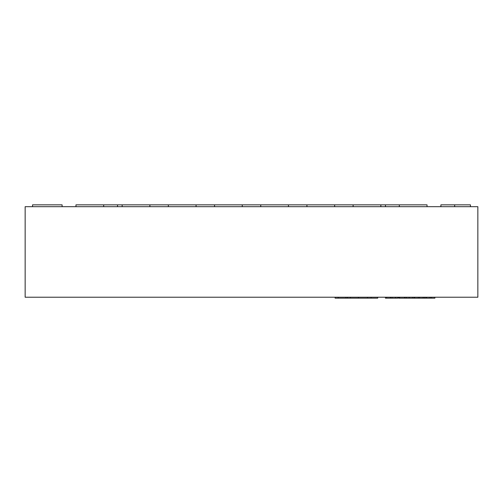 <?xml version="1.0" encoding="UTF-8"?>
<svg xmlns="http://www.w3.org/2000/svg" width="503" height="503" viewBox="0 0 503 503"><rect width="100%" height="100%" fill="white"/><g stroke="black" fill="none" stroke-linecap="round" stroke-linejoin="round"><path stroke-width="0.75" d="M214.542 206.689L214.542 204.847L75.966 204.847L75.966 206.689M242.264 206.689L242.264 204.847L214.542 204.847M470.456 206.689L470.456 204.847L440.892 204.847L440.892 206.689M149.875 206.689L149.875 204.847M122.16 206.689L122.16 204.847M168.354 206.689L168.354 204.847M196.069 206.689L196.069 204.847M288.458 206.689L288.458 204.847L242.264 204.847M260.736 206.689L260.736 204.847M427.034 206.689L427.034 204.847L399.319 204.847L399.319 206.689M334.646 206.689L334.646 204.847L288.458 204.847M306.931 206.689L306.931 204.847M380.84 206.689L380.84 204.847L334.646 204.847M353.125 206.689L353.125 204.847M32.544 206.689L32.544 204.847L62.108 204.847L62.108 206.689M103.681 206.689L103.681 204.847M385.461 206.689L385.461 204.847L399.319 204.847M385.461 204.847L380.84 204.847M477.85 297.229L25.15 297.229L25.15 206.689L477.85 206.689L477.85 297.229M390.466 297.229L390.466 298.153L390.372 297.229M390.372 298.153L386.631 298.153L386.631 297.229M386.631 298.153L385.417 298.153L385.417 297.229M390.756 297.229L390.756 298.153L397.791 298.153L397.791 297.229M425.909 297.229L425.909 298.153L404.72 298.153L404.72 297.229M404.72 298.153L404.506 297.229M404.506 298.153L399.671 298.153L399.671 297.229M414.145 298.153L414.145 297.229M406.499 298.153L406.499 297.229M419.54 298.153L419.54 297.229M423.117 298.153L423.117 297.229M418.245 298.153L418.245 297.229M414.667 298.153L414.667 297.229M398.59 298.153L398.583 297.229L398.59 298.153L399.344 298.153L399.344 297.229M399.671 298.153L399.344 298.153M405.041 298.153L405.041 297.229M434.888 297.229L434.888 298.153L431.31 298.153L431.31 297.229M431.31 298.153L426.431 298.153L426.431 297.229M430.008 298.153L430.008 297.229M377.722 297.229L377.722 298.153L371.107 298.153L371.107 297.229M371.107 298.153L335.105 298.153L335.105 297.229M367.504 298.153L367.504 297.229M347.466 298.153L347.466 297.229M454.662 206.689L454.662 204.847M117.539 206.689L117.539 204.847M395.565 298.153L395.565 297.229M392.114 298.153L392.114 297.229M412.73 298.153L412.73 297.229M409.178 298.153L409.178 297.229M424.494 298.153L424.494 297.229M358.419 298.153L358.419 297.229M350.402 298.153L350.402 297.229M345.926 298.153L345.926 297.229M338.249 298.153L338.249 297.229"/></g></svg>
